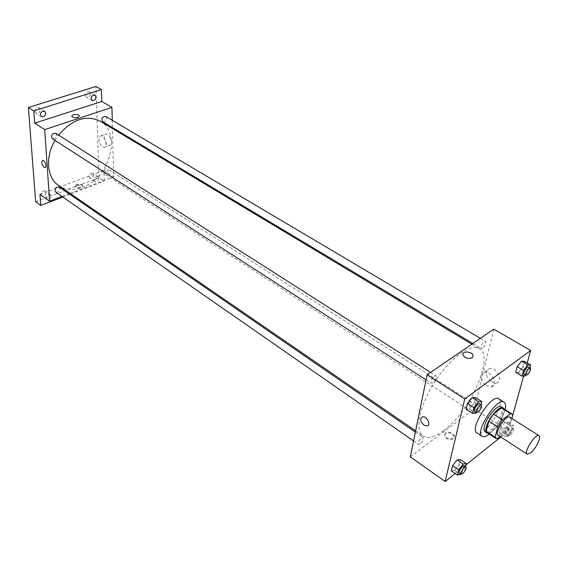 <?xml version="1.0" encoding="UTF-8"?>
<svg xmlns="http://www.w3.org/2000/svg" width="568" height="568" viewBox="0 0 568 568"><rect width="100%" height="100%" fill="white"/><g stroke="black" fill="none" stroke-linecap="round" stroke-linejoin="round"><path stroke-width="0.43" stroke-dasharray="2.84 2.13" d="M509.688 417.118C512.485 418.424 507.018 430.047 501.778 433.987L498.058 435.209M502.822 408.179L503.745 409.67L501.033 419.752L509.858 425.396L511.782 418.446M500.096 436.543L505.3 432.383L509.858 425.396M497.376 438.716L488.551 432.944L496.496 426.696L505.3 432.383M488.551 432.944L487.074 432.681M501.033 419.752L496.496 426.696M488.047 433.313C493.819 433.696 506.55 413.887 503.802 408.797M501.26 406.716C505.271 408.619 497.745 424.772 490.383 430.21C488.054 432.014 486.286 432.56 485.1 431.865M503.745 409.67L512.655 415.3M505.058 409.585C502.147 419.198 496.922 427.349 489.375 434.051L489.282 434.13M498.782 398.864C504.285 401.498 494.174 423.309 484.177 430.65C480.99 433.1 478.568 433.838 476.921 432.873M475.785 413.22L469.431 409.116L466.136 409.23L469.431 409.116L474.081 403.315L475.487 397.572L474.081 403.315L480.443 407.384L481.124 404.665M524.768 376.172L518.52 372.423L515.673 372.317L518.52 372.423L522.858 366.964L524.399 361.347L522.858 366.964L529.12 370.684L529.944 367.737M455.181 473.506L466.051 464.809M500.806 437.005L508.417 430.913L511.86 418.495M523.59 376.137L527.225 363.016M460.57 474.543L454.577 470.368L451.347 470.836L454.577 470.368L459.036 464.73L460.314 459.519L459.036 464.73L465.036 468.87L465.582 466.697M504.959 422.201L500.742 427.555L499.357 432.695L502.169 432.461L506.336 427.15L507.742 422.024L504.959 422.201L500.742 427.555L499.357 432.695L502.169 432.461L506.336 427.15L507.742 422.024L504.959 422.201L510.923 426.014L506.699 431.396L505.286 436.543L508.069 436.288L512.251 430.942L513.685 425.815L510.923 426.014M443.572 430.65C434.783 437.126 427.981 438.915 423.146 436.004C414.569 430.558 419.582 405.431 434.854 381.803C450.005 358.103 470.78 343.107 479.293 348.645C494.842 356.498 469.999 412.013 443.572 430.65M410.309 456.835L474.195 408.875L493.819 329.135M482.658 348.219L481.259 348.546C479.427 347.694 483.971 340.26 485.597 341.467C486.329 343.313 485.349 345.564 482.658 348.219M432.958 382.825L431.29 383.201C429.301 382.179 434.236 374.49 435.99 375.867C436.799 377.777 435.791 380.099 432.958 382.825M420.107 443.878L418.403 444.332C416.635 443.345 421.513 436.117 423.061 437.431C423.735 439.142 422.748 441.286 420.107 443.878M469.651 402.123C467.123 404.643 466.172 406.738 466.79 408.399C468.238 409.556 472.732 402.57 471.078 401.732L469.651 402.123M474.195 408.875L508.417 430.913M491.313 381.824L496.262 382.974C503.972 381.838 496.915 366.722 489.524 368.561C484.575 371.699 485.171 376.115 491.313 381.824M445.447 433.604L444.524 435.997C445.255 440.356 455.252 440.789 454.052 436.416C452.121 433.065 449.252 432.127 445.447 433.604M445.617 432.866L444.694 435.258C445.426 439.611 455.422 440.051 454.23 435.677C452.291 432.326 449.423 431.389 445.617 432.866M472.228 357.726C468.224 359.132 465.149 358.216 463.012 354.972L463.012 354.972M486.101 385.658L491.057 386.836C498.768 385.722 491.668 370.521 484.284 372.345C479.342 375.469 479.946 379.907 486.101 385.658M100.209 121.19C122.269 133.139 109.368 178.38 82.303 187.39C73.45 190.635 65.611 190.053 58.781 185.651M55.004 140.374L58.539 135.077M105.676 168.717C103.326 170.301 102.815 171.99 104.143 173.794C107.501 173.609 108.573 171.948 107.352 168.817L105.676 168.717M55.735 133.288C57.304 135.305 56.8 137.144 54.208 138.805L52.313 138.635M59.122 186.986C60.485 188.839 59.945 190.557 57.524 192.14L55.579 191.998M105.719 116.397C107.246 118.35 106.756 120.153 104.263 121.815L102.63 121.701M61.997 196.464L69.005 193.787M70.041 193.39L113.678 176.726L112.471 128.546M112.45 127.58L112.265 120.281M35.649 201.754L99.038 177.748L104.256 181.156L103.923 170.443L113.678 176.726M99.038 177.748L95.886 86.471M107.97 144.989L109.539 145.429C113.664 145.294 110.114 133.359 106.138 134.048C102.829 134.112 104.334 143.001 107.97 144.989M39.966 194.398L103.923 170.443M76.943 185.033L75.48 186.794C78.554 188.832 80.926 188.597 82.594 186.105C81.586 184.692 79.697 184.337 76.943 185.033M76.914 184.38L75.445 186.141C78.519 188.178 80.89 187.944 82.566 185.452C81.551 184.039 79.669 183.684 76.914 184.38M77.866 117.455C74.976 118.08 73.002 117.732 71.951 116.419L71.951 116.412M102.645 146.892L104.214 147.332C108.325 147.211 104.739 135.234 100.777 135.915C97.483 135.972 99.017 144.89 102.645 146.892M46.328 198.906C46.178 195.69 47.542 194.284 50.417 194.689L51.191 196.18C50.942 198.452 49.778 199.68 47.698 199.879M98.832 178.125C98.307 180.837 96.979 181.938 94.863 181.448C93.692 178.359 94.757 176.74 98.065 176.591L98.832 178.125M62.8 197.018L69.807 194.334M70.844 193.936L104.256 181.156M85.548 95.381L86.542 97.249C88.743 97.746 90.071 96.596 90.532 93.812L89.531 91.931C87.33 91.448 86.002 92.598 85.548 95.381M88.878 176.485L89.645 178.004C91.767 178.508 93.088 177.408 93.606 174.71L92.832 173.176C90.71 172.686 89.396 173.787 88.878 176.485M40.967 194.448L41.727 195.924C44.063 196.535 45.497 195.413 46.022 192.552L45.255 191.061C42.919 190.457 41.492 191.586 40.967 194.448M34.896 111.378L35.905 113.202C38.34 113.82 39.788 112.649 40.25 109.688L39.235 107.842C36.799 107.231 35.351 108.41 34.896 111.378M508.665 434.13L507.281 434.598C505.754 433.853 510.383 426.66 511.69 427.74C512.194 429.358 511.186 431.488 508.665 434.13M500.742 427.555L506.699 431.396M499.357 432.695L505.286 436.543M502.169 432.461L508.069 436.288M506.336 427.15L512.251 430.942M507.742 422.024L513.685 425.815M510.369 435.23L508.985 435.699C507.458 434.953 512.095 427.754 513.401 428.833C513.898 430.452 512.883 432.582 510.369 435.23M525.606 375.114L529.12 370.684M528.559 366.921C529.163 368.731 528.119 371.032 525.428 373.808L524.087 374.205M518.52 372.423L522.858 366.964M461.024 473.968L465.036 468.87M464.241 465.774C464.801 467.436 463.758 469.63 461.117 472.342L459.469 472.888M454.577 470.368L459.036 464.73M476.474 412.361L480.443 407.384M479.626 403.706C480.301 405.573 479.222 407.938 476.382 410.806L474.777 411.26M469.431 409.116L474.081 403.315M444.694 435.258L444.524 435.997M454.23 435.677L454.052 436.416M491.057 386.836L496.262 382.974M484.284 372.345L489.524 368.561M415.634 430.842L423.146 436.004M471.845 344.18L479.293 348.645M471.078 401.732L107.352 168.817M466.79 408.399L104.143 173.794M426.078 379.836L431.29 383.201M430.587 372.423L435.99 375.867M413.561 440.96L418.403 444.332M415.364 432.141L423.061 437.431M472.832 343.498L481.259 348.546M480.343 338.358L485.597 341.467M75.445 186.141L75.48 186.794M82.566 185.452L82.594 186.105M104.214 147.332L109.539 145.429M100.777 135.915L106.138 134.048M44.652 111.214L39.235 107.842M41.301 116.61L35.905 113.202M50.417 194.689L45.255 191.061M46.881 199.574L41.727 195.924M98.065 176.591L92.832 173.176M94.863 181.448L89.645 178.004M95.019 95.104L89.531 91.931M92.009 100.451L86.542 97.249M507.281 434.598L508.985 435.699M511.69 427.74L513.401 428.833"/><path stroke-width="0.85" d="M530.746 452.788L527.139 454.151C523.291 452.334 535.745 432.958 538.996 435.699C541.631 436.891 535.922 448.663 530.746 452.788M527.139 454.151L498.058 435.209C493.954 433.214 506.166 414.214 509.688 417.118L538.996 435.699M511.782 418.446L512.655 415.3L511.768 413.816L510.469 413.568L502.474 419.837L497.809 426.987L495.083 437.147L495.921 438.475L497.376 438.716L500.096 436.543M497.809 426.987L488.849 421.2L486.215 431.346L495.083 437.147M495.921 438.475L487.074 432.681L486.215 431.346M488.849 421.2L493.485 414.1L502.474 419.837M511.768 413.816L502.822 408.179L501.508 407.916L493.485 414.1M503.802 408.797L503.035 407.838C499.79 405.034 488.338 418.247 486.272 427.271C485.526 430.281 485.718 432.198 486.854 433.015L488.047 433.313M486.854 433.015L485.1 431.865C483.957 431.048 483.758 429.131 484.497 426.121C486.549 417.097 498.001 403.905 501.26 406.716L503.035 407.838M501.508 407.916L510.469 413.568M489.282 434.13C486.137 436.536 483.766 437.268 482.154 436.323C474.209 432.447 497.263 396.57 504.093 402.187C505.619 403.259 505.939 405.722 505.058 409.585M482.154 436.323L476.921 432.873C468.898 428.932 491.867 393.198 498.782 398.864L504.093 402.187M481.124 404.665L481.884 401.633L475.487 397.572L472.221 397.614L467.521 403.472L466.136 409.23L472.512 413.362L475.785 413.22L476.474 412.361M529.944 367.737L530.689 365.061L524.399 361.347L521.58 361.177L517.2 366.687L515.673 372.317L521.949 376.087L524.768 376.172L525.606 375.114M527.225 363.016L530.675 350.541L464.738 398.935L445.156 481.529L455.181 473.506M466.051 464.809L500.806 437.005M511.86 418.495L523.59 376.137M465.582 466.697L466.342 463.651L460.314 459.519L457.112 459.924L452.604 465.604L451.347 470.836L457.368 475.033L460.57 474.543L461.024 473.968M530.675 350.541L493.819 329.135L427.108 374.809L410.309 456.835L445.156 481.529M427.108 374.809L464.738 398.935M423.984 425.127C420.192 421.378 419.745 418.602 422.635 416.784C427.008 415.861 431.524 425.51 426.937 425.986L423.984 425.127C420.192 421.378 419.745 418.595 422.635 416.784C427.008 415.861 431.524 425.51 426.937 425.986L423.984 425.127M472.228 357.719C468.224 359.132 465.149 358.216 463.012 354.972C461.642 350.74 472.249 351.237 473.137 355.44L472.228 357.719L473.137 355.44C472.249 351.237 461.642 350.74 463.012 354.972M415.634 430.842L58.781 185.651C46.995 178.068 44.9 157.215 55.004 140.374M58.539 135.077C72.37 119.202 86.258 114.573 100.209 121.19L471.845 344.18M426.078 379.836L52.313 138.635C50.829 135.17 51.972 133.388 55.735 133.288L430.587 372.423M413.561 440.96L55.579 191.998C54.372 188.675 55.55 187 59.122 186.986L415.364 432.141M472.832 343.498L102.63 121.701C101.168 118.449 102.197 116.681 105.719 116.397L480.343 338.358M112.265 120.281L111.939 107.38L44.723 129.603L49.572 201.207L61.997 196.464M69.005 193.787L70.041 193.39M112.471 128.546L112.45 127.58M111.939 107.38L101.764 101.473L101.395 89.609L95.886 86.471L28.4 107.501L33.81 110.909L34.719 123.192L44.723 129.603M28.4 107.501L35.649 201.754L40.782 205.439L62.8 197.018M49.572 201.207L39.966 194.398L40.782 205.439M44.07 167.219C41.592 164.28 41.137 162.001 42.714 160.396C44.978 160.041 47.357 167.517 44.986 167.517L44.07 167.219C41.592 164.273 41.137 162.001 42.714 160.396C44.978 160.041 47.357 167.51 44.986 167.517L44.07 167.212M101.764 101.473L34.719 123.192M77.866 117.455C74.976 118.08 73.002 117.732 71.951 116.412C71.057 114.31 78.86 113.706 79.399 115.829L77.866 117.455L79.399 115.829C78.86 113.706 71.057 114.31 71.951 116.419M45.667 113.067C45.191 116.042 43.736 117.221 41.301 116.61C39.717 113.117 40.839 111.321 44.652 111.214L45.667 113.067M96.02 96.986C95.545 99.783 94.21 100.941 92.009 100.451C90.454 97.185 91.455 95.396 95.019 95.104L96.02 96.986M101.395 89.609L33.81 110.909M47.698 199.879L46.328 198.906M69.807 194.334L70.844 193.936M530.689 365.061L527.899 364.912L523.504 370.45L521.949 376.087M525.883 375.285L524.087 374.205C522.39 373.439 527.083 365.799 528.559 366.921L530.37 367.993C530.966 369.803 529.916 372.104 527.225 374.887L525.883 375.285C524.193 374.518 528.893 366.871 530.37 367.993M524.399 361.347L521.58 361.177L527.899 364.912M521.58 361.177L517.2 366.687L523.504 370.45M517.2 366.687L515.673 372.317M466.342 463.651L463.161 464.084L458.653 469.8L457.368 475.033M461.195 474.088L459.469 472.888C457.829 472.001 462.835 464.546 464.241 465.774L465.973 466.967C466.527 468.628 465.483 470.822 462.842 473.542L461.195 474.088C459.562 473.208 464.574 465.739 465.973 466.967M460.314 459.519L457.112 459.924L463.161 464.084M457.112 459.924L452.604 465.604L458.653 469.8M452.604 465.604L451.347 470.836M481.884 401.633L478.646 401.704L473.932 407.597L472.512 413.362M476.609 412.446L474.777 411.26C472.938 410.345 478.022 402.421 479.626 403.706L481.465 404.877C482.14 406.745 481.053 409.116 478.213 411.985L476.609 412.446C474.777 411.53 479.868 403.592 481.465 404.877M475.487 397.572L472.221 397.614L478.646 401.704M472.221 397.614L467.521 403.472L473.932 407.597M467.521 403.472L466.136 409.23"/></g></svg>
